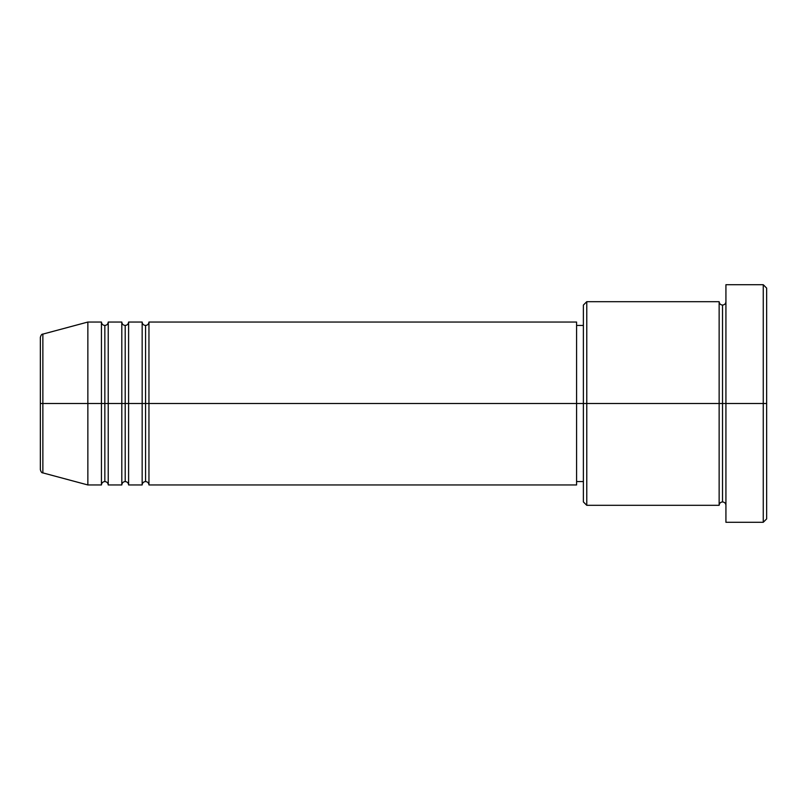<?xml version="1.0" encoding="UTF-8"?>
<svg xmlns="http://www.w3.org/2000/svg" width="807" height="807" viewBox="0 0 807 807"><rect width="100%" height="100%" fill="white"/><g stroke="black" fill="none" stroke-linecap="round" stroke-linejoin="round"><path stroke-width="1.21" d="M40.35 403.5L40.35 469.613C40.996 471.944 41.833 473.043 42.862 472.892L42.862 403.5L42.862 472.892L42.862 403.5L40.35 403.5L40.35 337.387L40.35 403.5L87.862 403.5L42.862 403.5L42.862 334.108C41.833 333.957 40.996 335.056 40.35 337.387L40.35 403.5M725.927 505.313C725.715 503.265 724.585 502.136 722.527 501.924C720.48 502.136 719.34 503.265 719.138 505.313L719.138 301.687L719.138 403.5L722.527 403.5L722.527 305.076L722.527 403.5L722.527 305.076L722.527 403.5L725.927 403.5L725.927 522.29L725.927 284.71L725.927 403.5L763.261 403.5L763.261 522.29L763.261 403.5L766.65 403.5L766.65 288.109L766.65 518.891L766.65 403.5L586.77 403.5L586.77 505.313L586.77 403.5L576.591 403.5L576.591 484.957L576.591 403.5L148.952 403.5L148.952 322.043L148.952 403.5L145.563 403.5L145.563 325.443L145.563 403.5L142.163 403.5L142.163 322.043L142.163 403.5L128.595 403.5L128.595 322.043L128.595 403.5L125.196 403.5L125.196 325.443L125.196 403.5L121.807 403.5L121.807 322.043L121.807 403.5L108.229 403.5L108.229 322.043L108.229 403.5L104.839 403.5L104.839 325.443L104.839 403.5L101.44 403.5L101.44 322.043L101.44 403.5L87.862 403.5L87.862 484.957L87.862 403.5L101.44 403.5L101.44 322.043L87.862 322.043L87.862 403.5L87.862 322.043L42.862 334.108M148.952 484.957C148.75 482.899 147.61 481.769 145.563 481.557C143.505 481.769 142.375 482.899 142.163 484.957L142.163 403.5L145.563 403.5L145.563 325.443L145.563 481.557L145.563 403.5L145.563 481.557L145.563 403.5L148.952 403.5L148.952 484.957L576.591 484.957M128.595 484.957C128.384 482.899 127.254 481.769 125.196 481.557C123.148 481.769 122.018 482.899 121.807 484.957L121.807 403.5L125.196 403.5L125.196 325.443L125.196 481.557L125.196 403.5L125.196 481.557L125.196 403.5L128.595 403.5L128.595 484.957L142.163 484.957M108.229 484.957C108.017 482.899 106.887 481.769 104.839 481.557C102.782 481.769 101.652 482.899 101.44 484.957L101.44 403.5L104.839 403.5L104.839 325.443L104.839 481.557L104.839 403.5L104.839 481.557L104.839 403.5L108.229 403.5L108.229 484.957L121.807 484.957M101.44 322.043C101.652 324.101 102.782 325.231 104.839 325.443C106.887 325.231 108.017 324.101 108.229 322.043L108.229 403.5L121.807 403.5L121.807 322.043C122.018 324.101 123.148 325.231 125.196 325.443C127.254 325.231 128.384 324.101 128.595 322.043L128.595 403.5L142.163 403.5L142.163 322.043C142.375 324.101 143.505 325.231 145.563 325.443C147.61 325.231 148.75 324.101 148.952 322.043L148.952 403.5L576.591 403.5L576.591 322.043L576.591 403.5L583.38 403.5L583.38 501.924L583.38 305.076L583.38 403.5L719.138 403.5L719.138 301.687L586.77 301.687L586.77 403.5L586.77 301.687L583.38 305.076M763.261 403.5L763.261 284.71L763.261 403.5M719.138 403.5L719.138 505.313L719.138 403.5M722.527 403.5L722.527 501.924L722.527 403.5M101.44 403.5L101.44 484.957L101.44 403.5M108.229 403.5L108.229 484.957L108.229 403.5M121.807 403.5L121.807 484.957L121.807 403.5M128.595 403.5L128.595 484.957L128.595 403.5M142.163 403.5L142.163 484.957L142.163 403.5M148.952 403.5L148.952 484.957L148.952 403.5M719.138 505.313L586.77 505.313L583.38 501.924M725.927 522.29L763.261 522.29L766.65 518.891M719.138 301.687C719.34 303.735 720.48 304.864 722.527 305.076C724.585 304.864 725.715 303.735 725.927 301.687M583.38 481.557L576.591 481.557M101.44 484.957L87.862 484.957L42.862 472.892M121.807 322.043L108.229 322.043M766.65 288.109L763.261 284.71L725.927 284.71M583.38 325.443L576.591 325.443M576.591 322.043L148.952 322.043M142.163 322.043L128.595 322.043"/></g></svg>
